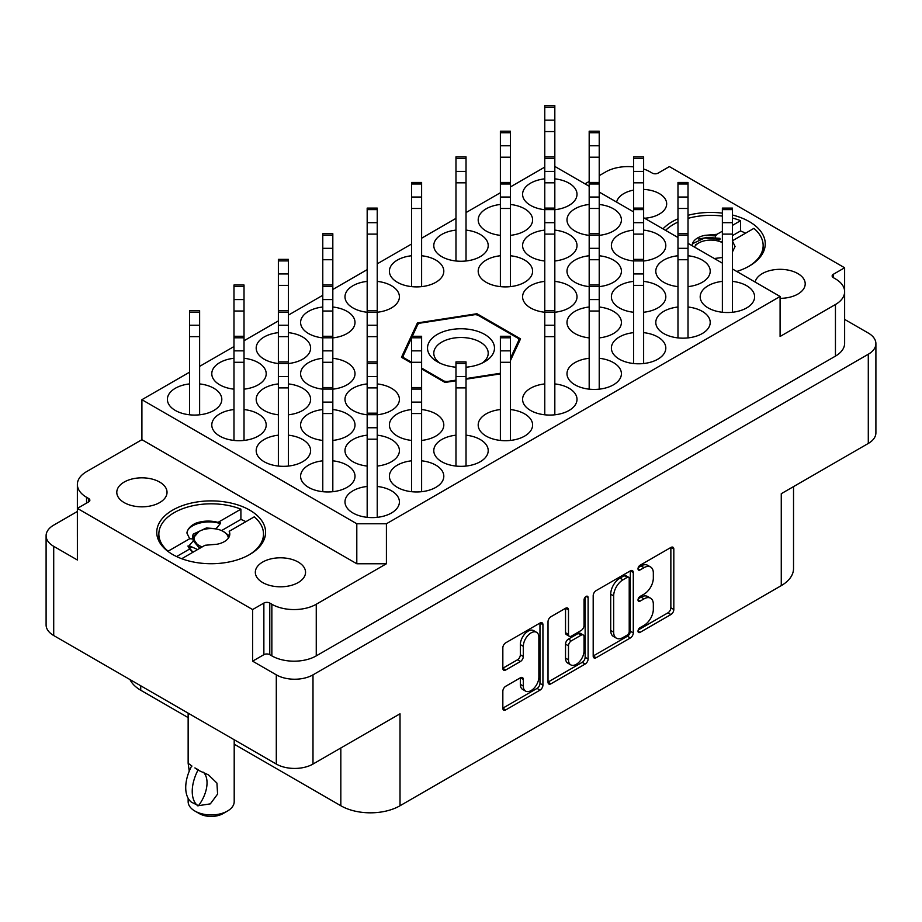 <?xml version="1.0" encoding="UTF-8"?>
<svg xmlns="http://www.w3.org/2000/svg" width="922" height="922" viewBox="0 0 922 922"><rect width="100%" height="100%" fill="white"/><g stroke="black" fill="none" stroke-linecap="round" stroke-linejoin="round"><path stroke-width="1.38" d="M249.655 510.097A54.421 31.417 0 0 0 190.347 503.285A54.421 31.417 0 0 0 156.752 532.317A54.421 31.417 0 0 0 172.691 554.525A54.421 31.417 0 0 0 231.998 561.337A54.421 31.417 0 0 0 265.594 532.317A54.421 31.417 0 0 0 249.655 510.097M736.759 271.46A54.421 31.417 0 0 0 765.248 243.846A54.421 31.417 0 0 0 749.309 221.626A54.421 31.417 0 0 0 732.425 215.01M722.375 213.143A54.421 31.417 0 0 0 688.019 215.31M677.981 218.791A54.421 31.417 0 0 0 662.987 228.863M644.593 218.249A25.113 14.498 0 0 0 666.675 203.854A25.113 14.498 0 0 0 659.322 193.597A25.113 14.498 0 0 0 643.625 189.402M633.575 190.105A25.113 14.498 0 0 0 616.634 202.102M780.093 298.336A25.113 14.498 0 0 0 805.206 283.838A25.113 14.498 0 0 0 797.853 273.58A25.113 14.498 0 0 0 771.898 270.123A25.113 14.498 0 0 0 755.153 282.086M124.147 502.582A25.113 14.498 180 0 1 116.794 492.325A25.113 14.498 180 0 1 132.295 478.933A25.113 14.498 180 0 1 159.667 482.068A25.113 14.498 180 0 1 167.032 492.325A25.113 14.498 180 0 1 151.519 505.717A25.113 14.498 180 0 1 124.147 502.582M262.678 582.554A25.113 14.498 180 0 1 255.325 572.308A25.113 14.498 180 0 1 270.826 558.905A25.113 14.498 180 0 1 298.198 562.051A25.113 14.498 180 0 1 305.551 572.308A25.113 14.498 180 0 1 290.05 585.701A25.113 14.498 180 0 1 262.678 582.554M536.581 632.319L533.619 630.613A10.995 6.35 120 0 0 528.122 631.155A10.995 6.35 120 0 0 520.354 644.616L523.316 646.334A10.995 6.35 120 0 1 531.084 632.872A10.995 6.35 120 0 1 536.581 632.319A10.995 6.35 120 0 1 538.863 637.356L538.863 677.117A10.995 6.35 120 0 1 534.057 688.169A10.995 6.35 120 0 1 525.586 691.12A10.995 6.35 120 0 1 523.316 686.083L523.316 679.456A4.114 2.374 120 0 0 522.463 677.578A4.114 2.374 120 0 0 520.411 677.785L505.74 686.256A4.114 2.374 120 0 0 502.836 691.281L502.836 708.234A4.114 2.374 120 0 0 503.677 710.113A4.114 2.374 120 0 0 505.74 709.905L540.027 690.117A4.114 2.374 120 0 0 542.931 685.081L542.931 624.69A4.114 2.374 120 0 0 542.078 622.811A4.114 2.374 120 0 0 540.027 623.018L505.74 642.807A4.114 2.374 120 0 0 502.836 647.843L502.836 668.3A4.114 2.374 120 0 0 503.677 670.19A4.114 2.374 120 0 0 505.74 669.983L520.411 661.512A4.114 2.374 120 0 0 523.316 656.476L523.316 646.334M586.069 596.43L588.109 597.606A2.881 1.66 120 0 0 587.51 596.28A2.881 1.66 120 0 0 586.069 596.43A2.881 1.66 120 0 0 584.041 599.945L584.041 625.45A4.114 2.374 120 0 1 581.137 630.475L571.398 636.099A4.114 2.374 120 0 1 569.347 636.307A4.114 2.374 120 0 1 568.494 634.417L568.494 609.926A4.114 2.374 120 0 0 567.641 608.047A4.114 2.374 120 0 0 565.589 608.255L568.494 609.926M722.375 281.383A27.211 15.709 0 0 0 700.19 296.815A27.211 15.709 0 0 0 708.165 307.925A27.211 15.709 0 0 0 737.819 311.336A27.211 15.709 0 0 0 754.611 296.815A27.211 15.709 0 0 0 746.647 285.716A27.211 15.709 0 0 0 732.425 281.383M688.019 286.627A27.211 15.709 0 0 0 710.217 271.183A27.211 15.709 0 0 0 702.241 260.073A27.211 15.709 0 0 0 688.019 255.751M677.981 255.751A27.211 15.709 0 0 0 655.796 271.183A27.211 15.709 0 0 0 663.759 282.293A27.211 15.709 0 0 0 677.981 286.627M643.625 260.995A27.211 15.709 0 0 0 665.811 245.552A27.211 15.709 0 0 0 657.835 234.442A27.211 15.709 0 0 0 643.625 230.108M633.575 230.108A27.211 15.709 0 0 0 611.39 245.552A27.211 15.709 0 0 0 619.365 256.662A27.211 15.709 0 0 0 633.575 260.995M599.219 235.352A27.211 15.709 0 0 0 621.405 219.92A27.211 15.709 0 0 0 613.441 208.81A27.211 15.709 0 0 0 599.219 204.477M589.181 204.477A27.211 15.709 0 0 0 566.995 219.92A27.211 15.709 0 0 0 574.959 231.03A27.211 15.709 0 0 0 589.181 235.352M367.175 486.459A27.211 15.709 0 0 0 344.989 501.891A27.211 15.709 0 0 0 352.965 513.001A27.211 15.709 0 0 0 382.607 516.412A27.211 15.709 0 0 0 399.41 501.891A27.211 15.709 0 0 0 391.435 490.781A27.211 15.709 0 0 0 377.225 486.459M411.581 460.816A27.211 15.709 0 0 0 389.395 476.259A27.211 15.709 0 0 0 397.359 487.369A27.211 15.709 0 0 0 427.013 490.769A27.211 15.709 0 0 0 443.805 476.259A27.211 15.709 0 0 0 435.841 465.149A27.211 15.709 0 0 0 421.619 460.816M455.975 435.184A27.211 15.709 0 0 0 433.789 450.628A27.211 15.709 0 0 0 441.765 461.738A27.211 15.709 0 0 0 471.407 465.137A27.211 15.709 0 0 0 488.211 450.628A27.211 15.709 0 0 0 480.235 439.517A27.211 15.709 0 0 0 466.025 435.184M500.381 409.552A27.211 15.709 0 0 0 478.195 424.996A27.211 15.709 0 0 0 486.159 436.094A27.211 15.709 0 0 0 515.813 439.506A27.211 15.709 0 0 0 532.605 424.996A27.211 15.709 0 0 0 524.641 413.886A27.211 15.709 0 0 0 510.419 409.552M544.775 383.921A27.211 15.709 0 0 0 522.59 399.353A27.211 15.709 0 0 0 530.565 410.463A27.211 15.709 0 0 0 560.219 413.874A27.211 15.709 0 0 0 577.011 399.353A27.211 15.709 0 0 0 569.035 388.254A27.211 15.709 0 0 0 554.825 383.921M589.181 358.278A27.211 15.709 0 0 0 566.995 373.721A27.211 15.709 0 0 0 574.959 384.831A27.211 15.709 0 0 0 604.613 388.231A27.211 15.709 0 0 0 621.405 373.721A27.211 15.709 0 0 0 613.441 362.611A27.211 15.709 0 0 0 599.219 358.278M633.575 332.646A27.211 15.709 0 0 0 611.39 348.09A27.211 15.709 0 0 0 619.365 359.2A27.211 15.709 0 0 0 649.019 362.6A27.211 15.709 0 0 0 665.811 348.09A27.211 15.709 0 0 0 657.835 336.979A27.211 15.709 0 0 0 643.625 332.646M677.981 307.014A27.211 15.709 0 0 0 655.796 322.458A27.211 15.709 0 0 0 663.759 333.568A27.211 15.709 0 0 0 693.413 336.968A27.211 15.709 0 0 0 710.217 322.458A27.211 15.709 0 0 0 702.241 311.348A27.211 15.709 0 0 0 688.019 307.014M322.781 460.816A27.211 15.709 0 0 0 300.595 476.259A27.211 15.709 0 0 0 308.559 487.369A27.211 15.709 0 0 0 338.213 490.769A27.211 15.709 0 0 0 355.005 476.259A27.211 15.709 0 0 0 347.041 465.149A27.211 15.709 0 0 0 332.819 460.816M377.225 466.059A27.211 15.709 0 0 0 399.41 450.628A27.211 15.709 0 0 0 391.435 439.517A27.211 15.709 0 0 0 377.225 435.184M367.175 435.184A27.211 15.709 0 0 0 344.989 450.628A27.211 15.709 0 0 0 352.965 461.738A27.211 15.709 0 0 0 367.175 466.059M421.619 440.428A27.211 15.709 0 0 0 443.805 424.996A27.211 15.709 0 0 0 435.841 413.886A27.211 15.709 0 0 0 421.619 409.552M411.581 409.552A27.211 15.709 0 0 0 389.395 424.996A27.211 15.709 0 0 0 397.359 436.094A27.211 15.709 0 0 0 411.581 440.428M599.219 337.89A27.211 15.709 0 0 0 621.405 322.458A27.211 15.709 0 0 0 613.441 311.348A27.211 15.709 0 0 0 599.219 307.014M589.181 307.014A27.211 15.709 0 0 0 566.995 322.458A27.211 15.709 0 0 0 574.959 333.568A27.211 15.709 0 0 0 589.181 337.89M643.625 312.258A27.211 15.709 0 0 0 665.811 296.815A27.211 15.709 0 0 0 657.835 285.716A27.211 15.709 0 0 0 643.625 281.383M633.575 281.383A27.211 15.709 0 0 0 611.39 296.815A27.211 15.709 0 0 0 619.365 307.925A27.211 15.709 0 0 0 633.575 312.258M278.375 435.184A27.211 15.709 0 0 0 256.189 450.628A27.211 15.709 0 0 0 264.165 461.738A27.211 15.709 0 0 0 293.807 465.137A27.211 15.709 0 0 0 310.61 450.628A27.211 15.709 0 0 0 302.635 439.517A27.211 15.709 0 0 0 288.425 435.184M332.819 440.428A27.211 15.709 0 0 0 355.005 424.996A27.211 15.709 0 0 0 347.041 413.886A27.211 15.709 0 0 0 332.819 409.552M322.781 409.552A27.211 15.709 0 0 0 300.595 424.996A27.211 15.709 0 0 0 308.559 436.094A27.211 15.709 0 0 0 322.781 440.428M377.225 414.796A27.211 15.709 0 0 0 399.41 399.353A27.211 15.709 0 0 0 391.435 388.254A27.211 15.709 0 0 0 377.225 383.921M367.175 383.921A27.211 15.709 0 0 0 344.989 399.353A27.211 15.709 0 0 0 352.965 410.463A27.211 15.709 0 0 0 367.175 414.796M554.825 312.258A27.211 15.709 0 0 0 577.011 296.815A27.211 15.709 0 0 0 569.035 285.716A27.211 15.709 0 0 0 554.825 281.383M544.775 281.383A27.211 15.709 0 0 0 522.59 296.815A27.211 15.709 0 0 0 530.565 307.925A27.211 15.709 0 0 0 544.775 312.258M599.219 286.627A27.211 15.709 0 0 0 621.405 271.183A27.211 15.709 0 0 0 613.441 260.073A27.211 15.709 0 0 0 599.219 255.751M589.181 255.751A27.211 15.709 0 0 0 566.995 271.183A27.211 15.709 0 0 0 574.959 282.293A27.211 15.709 0 0 0 589.181 286.627M233.981 409.552A27.211 15.709 0 0 0 211.783 424.996A27.211 15.709 0 0 0 219.759 436.094A27.211 15.709 0 0 0 249.413 439.506A27.211 15.709 0 0 0 266.204 424.996A27.211 15.709 0 0 0 258.241 413.886A27.211 15.709 0 0 0 244.019 409.552M288.425 414.796A27.211 15.709 0 0 0 310.61 399.353A27.211 15.709 0 0 0 302.635 388.254A27.211 15.709 0 0 0 288.425 383.921M278.375 383.921A27.211 15.709 0 0 0 256.189 399.353A27.211 15.709 0 0 0 264.165 410.463A27.211 15.709 0 0 0 278.375 414.796M332.819 389.165A27.211 15.709 0 0 0 355.005 373.721A27.211 15.709 0 0 0 347.041 362.611A27.211 15.709 0 0 0 332.819 358.278M322.781 358.278A27.211 15.709 0 0 0 300.595 373.721A27.211 15.709 0 0 0 308.559 384.831A27.211 15.709 0 0 0 322.781 389.165M500.381 255.751A27.211 15.709 0 0 0 478.195 271.183A27.211 15.709 0 0 0 486.159 282.293A27.211 15.709 0 0 0 515.813 285.705A27.211 15.709 0 0 0 532.605 271.183A27.211 15.709 0 0 0 524.641 260.073A27.211 15.709 0 0 0 510.419 255.751M554.825 260.995A27.211 15.709 0 0 0 577.011 245.552A27.211 15.709 0 0 0 569.035 234.442A27.211 15.709 0 0 0 554.825 230.108M544.775 230.108A27.211 15.709 0 0 0 522.59 245.552A27.211 15.709 0 0 0 530.565 256.662A27.211 15.709 0 0 0 544.775 260.995M189.575 383.921A27.211 15.709 0 0 0 167.389 399.353A27.211 15.709 0 0 0 175.353 410.463A27.211 15.709 0 0 0 205.007 413.874A27.211 15.709 0 0 0 221.81 399.353A27.211 15.709 0 0 0 213.835 388.254A27.211 15.709 0 0 0 199.625 383.921M244.019 389.165A27.211 15.709 0 0 0 266.204 373.721A27.211 15.709 0 0 0 258.241 362.611A27.211 15.709 0 0 0 244.019 358.278M233.981 358.278A27.211 15.709 0 0 0 211.783 373.721A27.211 15.709 0 0 0 219.759 384.831A27.211 15.709 0 0 0 233.981 389.165M288.425 363.533A27.211 15.709 0 0 0 310.61 348.09A27.211 15.709 0 0 0 302.635 336.979A27.211 15.709 0 0 0 288.425 332.646M278.375 332.646A27.211 15.709 0 0 0 256.189 348.09A27.211 15.709 0 0 0 264.165 359.2A27.211 15.709 0 0 0 278.375 363.533M332.819 337.89A27.211 15.709 0 0 0 355.005 322.458A27.211 15.709 0 0 0 347.041 311.348A27.211 15.709 0 0 0 332.819 307.014M322.781 307.014A27.211 15.709 0 0 0 300.595 322.458A27.211 15.709 0 0 0 308.559 333.568A27.211 15.709 0 0 0 322.781 337.89M377.225 312.258A27.211 15.709 0 0 0 399.41 296.815A27.211 15.709 0 0 0 391.435 285.716A27.211 15.709 0 0 0 377.225 281.383M367.175 281.383A27.211 15.709 0 0 0 344.989 296.815A27.211 15.709 0 0 0 352.965 307.925A27.211 15.709 0 0 0 367.175 312.258M411.581 255.751A27.211 15.709 0 0 0 389.395 271.183A27.211 15.709 0 0 0 397.359 282.293A27.211 15.709 0 0 0 427.013 285.705A27.211 15.709 0 0 0 443.805 271.183A27.211 15.709 0 0 0 435.841 260.073A27.211 15.709 0 0 0 421.619 255.751M455.975 230.108A27.211 15.709 0 0 0 433.789 245.552A27.211 15.709 0 0 0 441.765 256.662A27.211 15.709 0 0 0 471.407 260.062A27.211 15.709 0 0 0 488.211 245.552A27.211 15.709 0 0 0 480.235 234.442A27.211 15.709 0 0 0 466.025 230.108M510.419 235.352A27.211 15.709 0 0 0 532.605 219.92A27.211 15.709 0 0 0 524.641 208.81A27.211 15.709 0 0 0 510.419 204.477M500.381 204.477A27.211 15.709 0 0 0 478.195 219.92A27.211 15.709 0 0 0 486.159 231.03A27.211 15.709 0 0 0 500.381 235.352M554.825 209.72A27.211 15.709 0 0 0 577.011 194.288A27.211 15.709 0 0 0 569.035 183.178A27.211 15.709 0 0 0 554.825 178.845M544.775 178.845A27.211 15.709 0 0 0 522.59 194.288A27.211 15.709 0 0 0 530.565 205.387A27.211 15.709 0 0 0 544.775 209.72M844.621 291.052L844.621 267.772L669.384 166.594L658.135 173.094A4.184 2.42 180 0 1 652.223 173.094L650.148 171.895A31.394 18.129 0 0 0 643.625 169.014M234.2 744.192L340.829 805.747A41.859 24.168 0 0 0 400.021 805.747L781.268 585.631L781.268 493.696L868.293 443.447A25.954 14.983 0 0 0 875.9 432.856L875.9 343.641A25.954 14.983 180 0 0 868.293 333.049L844.633 319.392M593.192 595.67L593.192 656.061A4.114 2.374 120 0 0 594.045 657.939A4.114 2.374 120 0 0 596.096 657.743L630.383 637.943A4.114 2.374 120 0 0 633.287 632.907L633.287 572.527A4.114 2.374 120 0 0 632.434 570.637A4.114 2.374 120 0 0 630.383 570.845L596.096 590.645A4.114 2.374 120 0 0 593.192 595.67M644.04 625.358L640.041 627.675A2.881 1.66 120 0 0 638.162 630.199A2.881 1.66 120 0 0 638.6 632.504A2.881 1.66 120 0 0 640.041 632.365L670.916 614.548A4.114 2.374 120 0 0 673.821 609.511L673.821 549.12A4.114 2.374 120 0 0 672.968 547.242A4.114 2.374 120 0 0 670.916 547.449L640.041 565.267A2.881 1.66 120 0 0 638.162 567.802A2.881 1.66 120 0 0 638.6 570.107A2.881 1.66 120 0 0 640.041 569.969L644.04 567.664A13.15 7.595 120 0 1 650.609 567.007A13.15 7.595 120 0 1 653.329 573.023L653.329 578.059A13.15 7.595 120 0 1 644.04 594.16L640.041 596.465A2.881 1.66 120 0 0 638.162 599A2.881 1.66 120 0 0 638.6 601.305A2.881 1.66 120 0 0 640.041 601.167L644.04 598.862A13.15 7.595 120 0 1 650.609 598.205A13.15 7.595 120 0 1 653.329 604.233L653.329 609.258A13.15 7.595 120 0 1 644.04 625.358M548.014 682.084L582.243 662.319L585.205 664.024A4.114 2.374 120 0 0 588.109 659L588.109 597.606M585.205 664.024L550.918 683.824A4.114 2.374 120 0 1 548.867 684.02A4.114 2.374 120 0 1 548.014 682.142L548.014 621.751A4.114 2.374 120 0 1 550.918 616.726L565.589 608.255M53.707 635.535L53.707 546.331A25.954 14.983 180 0 1 46.1 535.728L46.1 624.943A25.954 14.983 0 0 0 53.707 635.535L276.3 764.05A25.954 14.983 0 0 0 312.996 764.05L312.996 674.846L868.293 354.244A25.954 14.983 180 0 0 875.9 343.641M312.996 764.05L400.021 713.801L400.021 805.747M781.268 585.631A41.859 24.168 0 0 0 793.531 568.551L793.531 486.62M140.732 685.784L140.732 690.221L188.146 717.604M140.732 690.221A41.859 24.168 180 0 1 129.979 679.572M46.1 535.728A25.954 14.983 180 0 1 53.707 525.137L77.367 511.48M312.996 674.846A25.954 14.983 180 0 1 276.3 674.846L252.616 661.166L252.616 609.557L77.379 508.391L88.627 501.891A4.184 2.42 0 0 0 89.86 500.185A4.184 2.42 0 0 0 88.627 498.479L86.553 497.281A31.394 18.129 180 0 1 77.367 484.465A31.394 18.129 180 0 1 86.553 471.649L141.907 439.69L141.907 399.699L189.575 372.177M53.707 546.331L77.379 560L77.379 508.391M732.425 268.959L780.093 296.481L780.093 336.472L835.447 304.514A31.394 18.129 0 0 0 844.633 291.698A31.394 18.129 0 0 0 835.447 278.882L833.373 277.683A4.184 2.42 180 0 1 832.14 275.966A4.184 2.42 180 0 1 833.373 274.26L844.621 267.772M844.633 291.698L844.633 343.307A31.394 18.129 180 0 1 835.447 356.123L316.258 655.876A31.394 18.129 180 0 1 271.852 655.876L269.777 654.678A4.184 2.42 0 0 0 263.865 654.678L252.616 661.166M633.575 166.882A31.394 18.129 0 0 0 605.742 171.895L599.219 175.664M510.419 360.652L520.527 338.881L476.951 313.722L417.424 322.93L401.473 357.298L411.581 363.13M421.619 368.938L445.049 382.457L455.975 380.763M466.025 379.207L500.381 373.894M356.802 523.765L386.41 523.765L386.41 563.757L356.802 563.757L356.802 523.765L141.907 399.699M780.093 296.481L386.41 523.765M554.825 166.421L589.181 186.256M599.219 192.053L633.575 211.887M643.625 217.696L677.981 237.519M688.019 243.327L722.375 263.162M199.625 366.38L233.981 346.545M244.019 340.748L278.375 320.914M288.425 315.105L322.781 295.282M332.819 289.473L367.175 269.639M377.225 263.842L411.581 244.007M421.619 238.21L455.975 218.376M466.025 212.579L500.381 192.744M510.419 186.935L544.775 167.101M650.609 598.205L647.647 596.499A13.15 7.595 120 0 0 641.078 597.145L644.04 598.862M638.231 598.793L641.078 597.145M650.609 567.007L647.647 565.301A13.15 7.595 120 0 0 641.078 565.947L644.04 567.664M638.231 567.595L641.078 565.947M638.231 629.991L667.954 612.83A4.114 2.374 120 0 0 670.859 607.805L670.859 547.472M593.192 656.003L627.421 636.238A4.114 2.374 120 0 0 630.325 631.201L630.325 570.879M627.191 635.097A2.881 1.66 120 0 0 629.219 631.57L629.219 578.567A2.881 1.66 120 0 0 628.62 577.241A2.881 1.66 120 0 0 627.191 577.391L622.972 579.823A13.15 7.595 120 0 0 613.672 595.923L613.672 632.158A13.15 7.595 120 0 0 616.403 638.174A13.15 7.595 120 0 0 622.972 637.528L627.191 635.097M628.62 577.241L625.658 575.535A2.881 1.66 120 0 0 624.229 575.674L627.191 577.391M616.403 638.174L613.441 636.468A13.15 7.595 120 0 1 610.71 630.452L610.71 594.217A13.15 7.595 120 0 1 620.01 578.106L624.229 575.674M565.532 608.289L565.532 632.711A4.114 2.374 120 0 0 566.385 634.59L569.347 636.307M585.147 597.214L585.147 657.282L588.109 659M568.494 659.829A10.995 6.35 120 0 0 570.776 664.866A10.995 6.35 120 0 0 579.247 661.927A10.995 6.35 120 0 0 584.041 650.863L584.041 636.848A4.114 2.374 120 0 0 583.188 634.97A4.114 2.374 120 0 0 581.137 635.177L571.398 640.79A4.114 2.374 120 0 0 568.494 645.826L568.494 659.829L565.532 658.124A10.995 6.35 120 0 0 567.814 663.16L570.776 664.866M583.188 634.97L580.226 633.264A4.114 2.374 120 0 0 578.175 633.472L581.137 635.177M565.532 658.124L565.532 644.121A4.114 2.374 120 0 1 568.436 639.084L578.175 633.472M582.243 662.319A4.114 2.374 120 0 0 585.147 657.282M525.586 691.12L522.636 689.414A10.995 6.35 120 0 1 520.354 684.378L520.354 677.82M502.836 668.243L517.449 659.806A4.114 2.374 120 0 0 520.354 654.77L520.354 644.616M502.836 708.165L537.065 688.4A4.114 2.374 120 0 0 539.969 683.375L539.969 623.042M386.41 563.757L316.258 604.256A31.394 18.129 180 0 1 271.852 604.256L269.777 603.069A4.184 2.42 0 0 0 263.865 603.069L252.616 609.557M589.181 181.461L585.021 183.858M77.379 536.719A31.394 18.129 180 0 1 77.367 536.074L77.367 484.465M356.802 563.757L141.907 439.69M417.424 325.259L417.424 322.93M476.951 314.898L476.951 313.722M554.825 107.09L544.775 107.09L544.775 105.557L554.825 105.557L554.825 414.796M544.775 107.09L544.775 414.796M466.025 367.21A33.492 19.339 0 0 0 484.684 361.758A33.492 19.339 0 0 0 484.684 334.421A33.492 19.339 0 0 0 437.316 334.421A33.492 19.339 0 0 0 437.316 361.758L437.316 361.758A33.492 19.339 0 0 0 455.975 367.21M482.229 363.038A27.211 15.709 0 0 0 488.211 353.218A27.211 15.709 0 0 0 480.235 342.108A27.211 15.709 0 0 0 450.593 338.697A27.211 15.709 0 0 0 433.789 353.218A27.211 15.709 0 0 0 439.771 363.038M444.254 381.996L444.254 381.143A59.653 34.437 0 0 0 446.882 381.547L446.882 382.169M403.041 358.209L403.041 356.238A59.653 34.437 0 0 0 403.744 357.759L403.744 358.612M518.959 342.269L518.959 339.93A59.653 34.437 0 0 0 518.256 338.42L477.746 315.036A59.653 34.437 0 0 0 475.118 314.633L419.787 323.184A59.653 34.437 0 0 0 417.873 324.302L412.318 336.265M500.381 373.272L466.025 378.585M455.975 380.141L446.882 381.547M518.959 339.93L510.419 358.324M403.041 356.238L411.581 337.855M444.254 381.143L421.619 368.074M421.619 491.703L421.619 336.265L411.581 336.265L411.581 362.277L403.744 357.759M732.425 240.769L753.885 228.379A52.324 30.207 180 0 1 763.151 245.552A52.324 30.207 180 0 1 748.549 266.481M732.333 240.826L735.064 246.508L732.425 251.971M722.375 257.492L714.331 258.506M704.961 235.34L716.982 234.303L715.53 235.917L704.961 235.34A18.624 10.753 180 0 0 692.203 245.552A18.624 10.753 180 0 0 692.203 245.736L692.837 243.558L705.998 237.369L720.001 238.337L718.503 241.138M715.53 235.917L715.53 238.06M698.611 239.029L704.535 237.957L720.001 239.397M732.425 218.03A52.324 30.207 180 0 1 740.562 220.692L732.425 225.394M722.375 231.192L716.982 234.303M665.592 230.373A52.324 30.207 180 0 1 677.981 222.041M688.019 218.364A52.324 30.207 180 0 1 722.375 216.082M745.541 233.197A52.324 30.207 180 0 0 740.562 230.949L740.562 220.692M740.562 230.949L732.425 235.64M722.375 241.449L721.223 242.117M722.375 257.319A17.161 9.912 180 0 1 721.753 257.63M694.45 247.038A17.161 9.912 180 0 1 698.692 242.993A17.161 9.912 180 0 1 722.375 242.67M192.341 547.461L188.676 547.23L188.676 546.158L193.147 541.099L193.147 538.955L189.667 538.748L168.115 551.195A52.324 30.207 180 0 1 158.849 534.022A52.324 30.207 180 0 1 186.866 507.273A52.324 30.207 180 0 1 240.907 509.163L240.907 519.42A52.324 30.207 180 0 1 245.886 521.668M240.907 509.163L218.018 522.382L220.346 522.532L220.346 523.604L215.875 528.94M189.667 538.748L186.935 533.066C187.477 529.216 190.278 525.989 195.314 523.396C202.598 520.7 210.17 520.354 218.018 522.382M192.663 537.664L197.031 532.686M193.147 538.955L192.548 536.604L193.182 534.161L206.355 527.983L215.875 528.663M217.039 544.234L205.018 545.271L217.039 544.234A18.624 10.753 180 0 0 229.797 534.022A18.624 10.753 180 0 0 229.198 531.303L229.797 534.23M186.935 533.066C187.397 524.895 205.606 518.821 220.346 523.604M181.703 558.732L205.018 545.271M229.198 531.303L254.23 516.85A52.324 30.207 180 0 1 263.496 534.022A52.324 30.207 180 0 1 248.905 554.952M189.402 549.155L176.575 556.565M240.907 519.42L221.568 530.588M510.419 132.733L500.381 132.733L500.381 131.189L510.419 131.189L510.419 286.627M500.381 132.733L500.381 286.627M466.025 158.365L455.975 158.365L455.975 156.821L466.025 156.821L466.025 260.995M455.975 158.365L455.975 260.995M421.619 183.997L411.581 183.997L411.581 182.464L421.619 182.464L421.619 286.627M411.581 183.997L411.581 286.627M377.225 209.628L367.175 209.628L367.175 208.095L377.225 208.095L377.225 517.334M367.175 209.628L367.175 517.334M332.819 235.26L322.781 235.26L322.781 233.727L332.819 233.727L332.819 491.703M322.781 235.26L322.781 491.703M288.425 260.903L278.375 260.903L278.375 259.359L288.425 259.359L288.425 466.059M278.375 260.903L278.375 466.059M244.019 286.535L233.981 286.535L233.981 285.002L244.019 285.002L244.019 440.428M233.981 286.535L233.981 440.428M199.625 312.166L189.575 312.166L189.575 310.633L199.625 310.633L199.625 414.796M189.575 312.166L189.575 414.796M599.219 132.733L589.181 132.733L589.181 131.189L599.219 131.189L599.219 389.165M589.181 132.733L589.181 389.165M643.625 158.365L633.575 158.365L633.575 156.821L643.625 156.821L643.625 363.533M633.575 158.365L633.575 363.533M688.019 183.997L677.981 183.997L677.981 182.464L688.019 182.464L688.019 337.89M677.981 183.997L677.981 337.89M421.619 362.277L411.581 362.277L411.581 491.703M732.425 209.628L722.375 209.628L722.375 208.095L732.425 208.095L732.425 312.258M722.375 209.628L722.375 312.258M510.419 337.798L500.381 337.798L500.381 336.265L510.419 336.265L510.419 440.428M500.381 337.798L500.381 440.428M466.025 363.441L455.975 363.441L455.975 361.897L466.025 361.897L466.025 466.059M455.975 363.441L455.975 466.059M234.2 739.744L234.2 801.644A23.027 13.288 180 0 1 227.457 811.049L223.02 813.607A16.746 9.669 180 0 1 199.336 813.607L194.899 811.049A23.027 13.288 180 0 1 188.146 801.644L188.146 798.302M189.252 771.138L188.146 763.289L191.972 766.067M202.183 546.907A17.161 9.912 180 0 1 199.037 545.478A17.161 9.912 180 0 1 199.037 531.464A17.161 9.912 180 0 1 223.308 531.464L229.509 535.913M198.599 546.227L193.401 538.967L193.539 537.687L199.037 531.464M223.308 531.464A17.161 9.912 180 0 1 228.333 538.206M189.091 545.686L197.608 549.547M192.952 552.232L187.881 546.055M193.055 552.174A23.442 13.53 180 0 1 188.457 546.93M191.465 766.366A33.699 19.454 120 0 0 191.465 802.198L198.484 805.667A25.954 14.983 -60 0 0 203.359 772.21M197.976 805.955A33.699 19.454 -60 0 1 197.976 770.124L208.487 774.883L216.924 783.078L217.592 794.084L210.343 803.869L198.484 805.667M227.457 811.049A23.027 13.288 180 0 1 194.899 811.049L199.336 813.607M197.976 770.124L194.899 767.911L198.484 769.835M200.489 547.875L198.599 547.115L193.401 540.937L193.401 538.967M868.293 443.447L868.293 354.244M276.3 764.05L276.3 674.846M835.447 356.123L835.447 304.514M833.373 277.683L833.373 274.26M638.012 599.992L640.041 601.167M638.012 568.793L640.041 569.969M670.916 547.449L673.821 549.12M670.859 607.805L673.821 609.511M667.954 612.83L670.916 614.548M638.012 631.19L640.041 632.365M630.383 570.845L633.287 572.527M630.325 631.201L633.287 632.907M627.421 636.238L630.383 637.943M593.192 656.061L596.096 657.743M620.01 578.106L622.972 579.823M610.71 594.217L613.672 595.923M610.71 630.452L613.672 632.158M548.014 682.142L550.918 683.824M565.532 632.711L568.494 634.417M568.436 639.084L571.398 640.79M565.532 644.121L568.494 645.826M520.411 677.785L523.316 679.456M520.354 684.378L523.316 686.083M520.354 654.77L523.316 656.476M517.449 659.806L520.411 661.512M502.836 668.3L505.74 669.983M540.015 623.018L542.931 624.69M539.969 683.375L542.931 685.081M537.065 688.4L540.027 690.117M502.836 708.234L505.74 709.905M263.865 654.678L263.865 603.069M269.777 654.678L269.777 603.069M271.852 655.876L271.852 604.256M316.258 655.876L316.258 604.256M86.553 503.089L86.553 497.281M88.627 501.891L88.627 498.479M340.829 747.984L340.829 805.747M554.825 120.148L544.775 120.148M554.825 131.569L544.775 131.569M510.419 145.78L500.381 145.78M510.419 157.201L500.381 157.201M466.025 171.411L455.975 171.411M466.025 182.833L455.975 182.833M421.619 197.043L411.581 197.043M421.619 208.476L411.581 208.476M377.225 222.686L367.175 222.686M377.225 234.107L367.175 234.107M332.819 248.318L322.781 248.318M332.819 259.739L322.781 259.739M288.425 273.949L278.375 273.949M288.425 285.371L278.375 285.371M244.019 299.581L233.981 299.581M244.019 311.014L233.981 311.014M199.625 325.224L189.575 325.224M199.625 336.645L189.575 336.645M599.219 145.78L589.181 145.78M599.219 157.201L589.181 157.201M554.825 158.365L544.775 158.365M554.825 171.411L544.775 171.411M554.825 182.833L544.775 182.833M510.419 183.997L500.381 183.997M510.419 197.043L500.381 197.043M510.419 208.476L500.381 208.476M332.819 286.535L322.781 286.535M332.819 299.581L322.781 299.581M332.819 311.014L322.781 311.014M288.425 312.166L278.375 312.166M288.425 325.224L278.375 325.224M288.425 336.645L278.375 336.645M244.019 337.798L233.981 337.798M244.019 350.856L233.981 350.856M244.019 362.277L233.981 362.277M643.625 171.411L633.575 171.411M643.625 182.833L633.575 182.833M599.219 183.997L589.181 183.997M599.219 197.043L589.181 197.043M599.219 208.476L589.181 208.476M554.825 209.628L544.775 209.628M554.825 222.686L544.775 222.686M554.825 234.107L544.775 234.107M377.225 312.166L367.175 312.166M377.225 325.224L367.175 325.224M377.225 336.645L367.175 336.645M332.819 337.798L322.781 337.798M332.819 350.856L322.781 350.856M332.819 362.277L322.781 362.277M288.425 363.441L278.375 363.441M288.425 376.487L278.375 376.487M288.425 387.908L278.375 387.908M688.019 197.043L677.981 197.043M688.019 208.476L677.981 208.476M643.625 209.628L633.575 209.628M643.625 222.686L633.575 222.686M643.625 234.107L633.575 234.107M599.219 235.26L589.181 235.26M599.219 248.318L589.181 248.318M599.219 259.739L589.181 259.739M421.619 337.798L411.581 337.798M421.619 350.856L411.581 350.856M377.225 363.441L367.175 363.441M377.225 376.487L367.175 376.487M377.225 387.908L367.175 387.908M332.819 389.072L322.781 389.072M332.819 402.119L322.781 402.119M332.819 413.54L322.781 413.54M732.425 222.686L722.375 222.686M732.425 234.107L722.375 234.107M688.019 235.26L677.981 235.26M688.019 248.318L677.981 248.318M688.019 259.739L677.981 259.739M643.625 260.903L633.575 260.903M643.625 273.949L633.575 273.949M643.625 285.371L633.575 285.371M599.219 286.535L589.181 286.535M599.219 299.581L589.181 299.581M599.219 311.014L589.181 311.014M554.825 312.166L544.775 312.166M554.825 325.224L544.775 325.224M554.825 336.645L544.775 336.645M510.419 350.856L500.381 350.856M510.419 362.277L500.381 362.277M466.025 376.487L455.975 376.487M466.025 387.908L455.975 387.908M421.619 389.072L411.581 389.072M421.619 402.119L411.581 402.119M421.619 413.54L411.581 413.54M377.225 414.704L367.175 414.704M377.225 427.75L367.175 427.75M377.225 439.183L367.175 439.183M763.151 245.552L763.151 252.478M698.692 242.993L695.418 244.872M158.849 534.022L158.849 540.949M263.496 534.022L263.496 540.949M554.825 156.821L544.775 156.821M510.419 182.464L500.381 182.464M332.819 285.002L322.781 285.002M288.425 310.633L278.375 310.633M244.019 336.265L233.981 336.265M599.219 182.464L589.181 182.464M554.825 208.095L544.775 208.095M377.225 310.633L367.175 310.633M332.819 336.265L322.781 336.265M288.425 361.897L278.375 361.897M643.625 208.095L633.575 208.095M599.219 233.727L589.181 233.727M377.225 361.897L367.175 361.897M332.819 387.54L322.781 387.54M688.019 233.727L677.981 233.727M643.625 259.359L633.575 259.359M599.219 285.002L589.181 285.002M554.825 310.633L544.775 310.633M421.619 387.54L411.581 387.54M377.225 413.171L367.175 413.171M188.146 713.155L188.146 763.289"/></g></svg>

